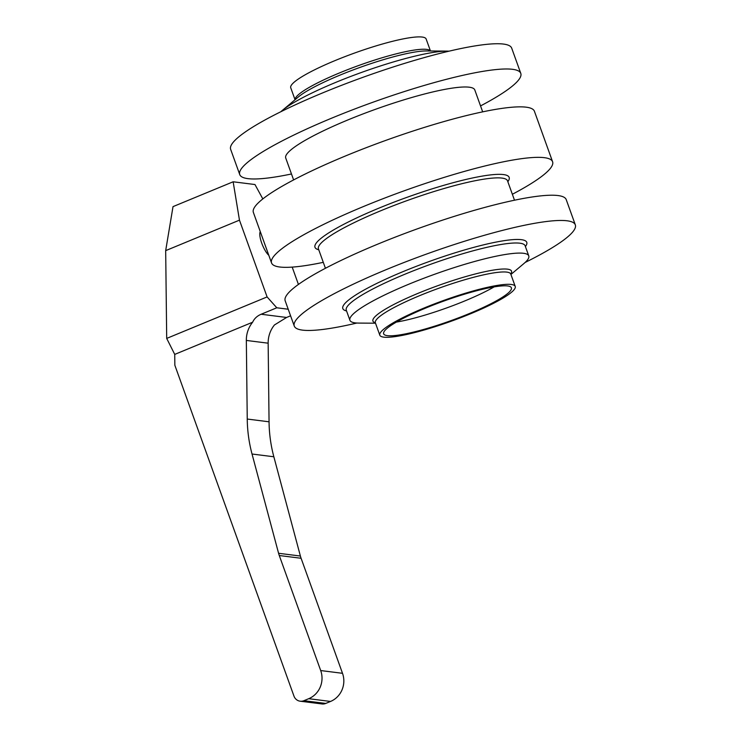 <?xml version="1.0" encoding="UTF-8"?>
<svg xmlns="http://www.w3.org/2000/svg" width="741" height="741" viewBox="0 0 741 741"><rect width="100%" height="100%" fill="white"/><g stroke="black" fill="none" stroke-linecap="round" stroke-linejoin="round"><path stroke-width="1.11" d="M300.161 701.199A8.151 7.706 97.2 0 0 303.912 700.69L308.719 698.698A21.721 20.553 97.2 0 0 320.696 670.549L279.283 555.518A27.158 25.694 97.2 0 1 278.579 553.277L252.033 454.02A135.779 128.452 97.2 0 1 247.244 419.045L246.336 340.434A27.158 25.694 97.2 0 1 252.635 322.215C254.293 318.593 257.127 315.944 261.147 314.249L276.791 307.784L267.103 296.928L239.463 220.151L233.146 181.786L173.014 206.628L165.678 250.634L166.697 338.415L174.728 354.402L174.848 365.239L293.964 696.095A8.151 7.706 97.2 0 0 300.161 701.199L321.983 703.95A8.151 7.706 97.2 0 0 325.725 703.441L330.532 701.449A21.721 20.553 97.2 0 0 342.509 673.31L301.096 558.269A27.158 25.694 97.2 0 1 300.392 556.037L273.846 456.771A135.779 128.452 97.2 0 1 269.057 421.796L268.149 343.185A27.158 25.694 97.2 0 1 274.448 324.966L286.582 317.463L290.583 315.805M233.146 181.786L254.969 184.537L262.823 198.921M276.791 307.784L288.221 309.229M292.195 267.112L298.428 284.433M239.463 220.151L165.678 250.634M166.697 338.415L267.103 296.928M174.728 354.402L252.635 322.215M552.591 161.751L534.418 111.261A149.349 22.934 160.2 0 0 526.193 107.186A149.349 22.934 160.2 0 0 365.711 147.885A149.349 22.934 160.2 0 0 253.376 212.445L271.549 262.935A149.349 22.934 -19.8 0 1 383.884 198.375A149.349 22.934 -19.8 0 1 544.376 157.676A149.349 22.934 -19.8 0 1 552.591 161.751A149.349 22.934 -19.8 0 1 512.355 194.272M383.773 337.146A71.96 11.05 160.2 0 0 461.106 317.537A71.96 11.05 160.2 0 0 515.227 286.434A71.96 11.05 160.2 0 0 511.262 284.47A71.96 11.05 160.2 0 0 433.939 304.079A71.96 11.05 160.2 0 0 379.818 335.182A71.96 11.05 160.2 0 0 383.773 337.146M507.659 285.961A67.885 10.43 160.2 0 0 434.708 304.458A67.885 10.43 160.2 0 0 383.643 333.802A67.885 10.43 160.2 0 0 387.386 335.654A67.885 10.43 160.2 0 0 460.337 317.157A67.885 10.43 160.2 0 0 511.392 287.814A67.885 10.43 160.2 0 0 507.659 285.961M323.289 262.342A149.349 22.934 -19.8 0 1 279.774 267.01A149.349 22.934 -19.8 0 1 271.549 262.935M482.678 111.854L474.796 89.948A100.47 15.431 160.2 0 0 469.266 87.206A100.47 15.431 160.2 0 0 361.302 114.586A100.47 15.431 160.2 0 0 285.73 158.018L293.612 179.915M525.128 262.462A149.349 22.934 160.2 0 0 575.322 224.866L566.226 199.625A149.349 22.934 160.2 0 0 558.01 195.55A149.349 22.934 160.2 0 0 397.519 236.249A149.349 22.934 160.2 0 0 285.183 300.809L294.27 326.049A149.349 22.934 160.2 0 0 302.495 330.125A149.349 22.934 160.2 0 0 356.912 323.03M575.322 224.866A149.349 22.934 160.2 0 0 567.097 220.79A149.349 22.934 160.2 0 0 406.614 261.49A149.349 22.934 160.2 0 0 294.27 326.049M510.92 274.457L523.785 263.648A95.043 14.598 160.2 0 0 528.768 255.886A95.043 14.598 160.2 0 0 523.535 253.292A95.043 14.598 160.2 0 0 421.407 279.19A95.043 14.598 160.2 0 0 349.919 320.279A95.043 14.598 160.2 0 0 355.152 322.872A95.043 14.598 160.2 0 0 358.7 323.085L375.502 323.206M291.472 173.978A149.349 22.934 -19.8 0 1 247.957 178.646A149.349 22.934 -19.8 0 1 239.741 174.57A149.349 22.934 -19.8 0 1 352.077 110.011A149.349 22.934 -19.8 0 1 512.559 69.311A149.349 22.934 -19.8 0 1 520.784 73.387A149.349 22.934 -19.8 0 1 480.538 105.917M239.741 174.57L230.646 149.33A149.349 22.934 -19.8 0 1 342.99 84.77A149.349 22.934 -19.8 0 1 503.472 44.071A149.349 22.934 -19.8 0 1 511.698 48.146L520.784 73.387M280.839 111.724A95.043 14.598 -19.8 0 1 282.182 110.548A95.043 14.598 -19.8 0 1 361.682 72.377A95.043 14.598 -19.8 0 1 447.268 51.11A95.043 14.598 -19.8 0 1 449.055 51.166M295.048 99.739L290.741 87.762A71.96 11.05 -19.8 0 1 344.871 56.659A71.96 11.05 -19.8 0 1 422.194 37.05A71.96 11.05 -19.8 0 1 426.149 39.014L430.465 50.99M268.798 255.284A13.579 3.872 -112.5 0 1 261.721 243.113A13.579 3.872 -112.5 0 1 260.295 231.655M396.352 322.094A67.885 10.43 160.2 0 0 494.145 286.887M261.147 314.249L286.582 317.463M246.336 340.434L268.149 343.185M247.244 419.045L269.057 421.796M303.912 700.69L325.725 703.441M320.696 670.549L342.509 673.31M308.719 698.698L330.532 701.449M252.033 454.02L273.846 456.771M279.283 555.518L301.096 558.269M278.579 553.277L300.392 556.037M325.429 268.279L318.445 248.902A100.47 15.431 -19.8 0 1 394.017 205.47A100.47 15.431 -19.8 0 1 501.981 178.09A100.47 15.431 -19.8 0 1 507.52 180.832L507.502 180.785M318.76 249.773A103.184 15.848 -19.8 0 1 381.8 206.971A103.184 15.848 -19.8 0 1 503.482 174.57A103.184 15.848 -19.8 0 1 507.826 181.712M525.406 246.568A97.756 15.015 160.2 0 0 521.395 239.676A97.756 15.015 160.2 0 0 405.836 270.484A97.756 15.015 160.2 0 0 346.566 310.961M528.768 255.886L525.128 245.79A95.043 14.598 160.2 0 0 519.895 243.196A95.043 14.598 160.2 0 0 417.767 269.094A95.043 14.598 160.2 0 0 346.279 310.183L346.26 310.118M510.762 274.013A73.655 11.31 160.2 0 0 507.483 269.159A73.655 11.31 160.2 0 0 421.12 292.084A73.655 11.31 160.2 0 0 375.344 322.761M510.688 273.864L510.781 274.077A71.96 11.05 160.2 0 0 506.816 272.114A71.96 11.05 160.2 0 0 429.493 291.722A71.96 11.05 160.2 0 0 375.372 322.835L375.307 322.604M282.182 110.548L298.29 97.015A73.655 11.31 -19.8 0 1 359.904 67.44A73.655 11.31 -19.8 0 1 426.232 50.953L447.268 51.11M295.094 99.702A71.96 11.05 -19.8 0 1 350.576 68.524A71.96 11.05 -19.8 0 1 426.64 49.397A71.96 11.05 -19.8 0 1 430.41 50.981M349.919 320.279L346.279 310.183M515.227 286.434L510.781 274.077M379.818 335.182L375.372 322.835M514.495 200.209L507.52 180.832"/></g></svg>
